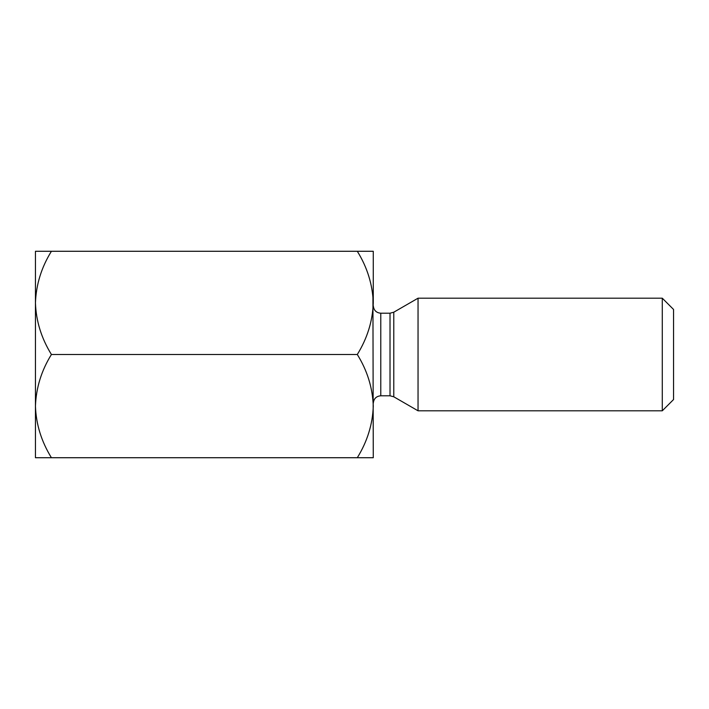 <?xml version="1.0" encoding="UTF-8"?>
<svg xmlns="http://www.w3.org/2000/svg" width="709" height="709" viewBox="0 0 709 709"><rect width="100%" height="100%" fill="white"/><g stroke="black" fill="none" stroke-linecap="round" stroke-linejoin="round"><path stroke-width="1.06" d="M51.42 251.278C41.441 267.346 36.115 284.548 35.45 302.885L35.45 251.278L357.301 251.278C367.28 267.346 372.606 284.548 373.271 302.885C372.659 321.017 367.333 338.22 357.301 354.5C367.28 370.568 372.606 387.77 373.271 406.115C372.659 424.239 367.333 441.441 357.301 457.722L51.42 457.722C41.379 441.441 36.062 424.239 35.45 406.115L35.45 457.722L51.42 457.722M51.42 354.5C41.441 370.568 36.115 387.77 35.45 406.115L35.45 302.885C36.062 321.017 41.379 338.22 51.42 354.5L357.301 354.5M357.301 457.722L373.271 457.722L372.934 295.759M373.271 302.885L373.271 251.278L357.301 251.278M673.55 399.539L673.55 309.461L662.286 298.197L662.286 410.803L673.55 399.539M393.779 396.792L390.021 395.79L390.021 313.21L393.779 312.208L393.779 396.792L418.044 410.803L418.044 298.197L662.286 298.197M373.271 403.297C373.758 398.697 376.257 396.189 380.777 395.79L380.777 313.21C376.257 312.811 373.758 310.303 373.271 305.703M380.777 395.79L390.021 395.79M380.777 313.21L390.021 313.21M393.779 312.208L418.044 298.197M418.044 410.803L662.286 410.803"/></g></svg>
